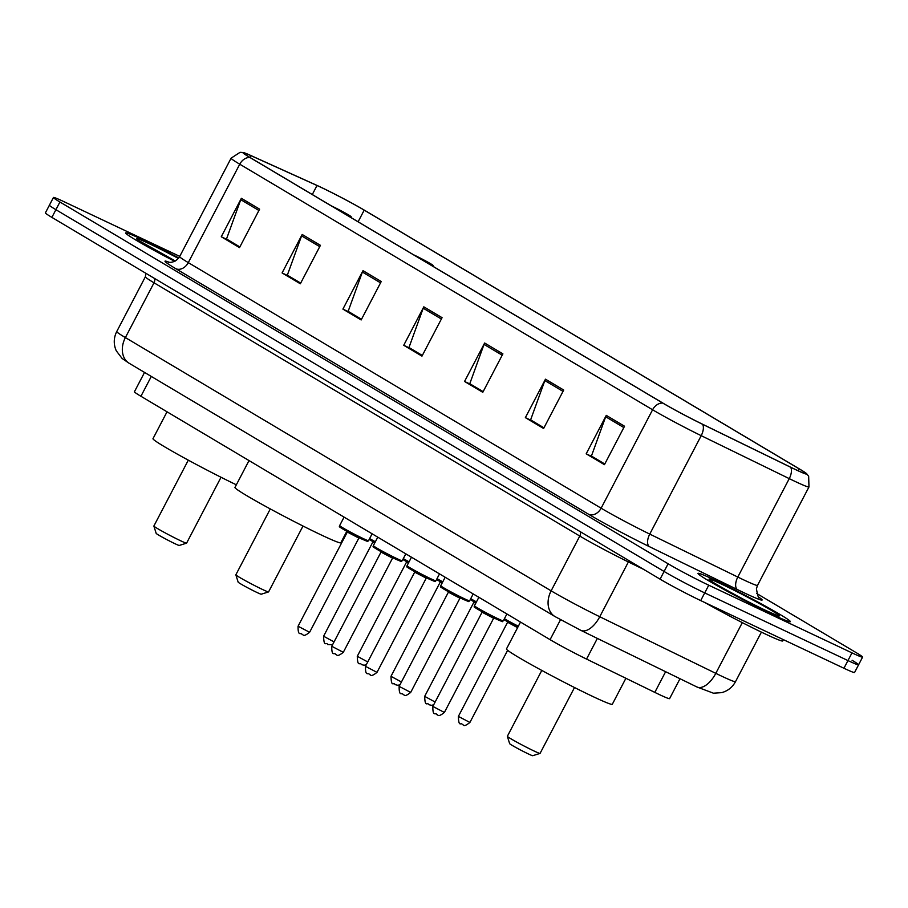 <?xml version="1.0" encoding="UTF-8"?>
<svg xmlns="http://www.w3.org/2000/svg" width="908" height="908" viewBox="0 0 908 908"><rect width="100%" height="100%" fill="white"/><g stroke="black" fill="none" stroke-linecap="round" stroke-linejoin="round"><path stroke-width="1.36" d="M680.001 678.719L669.593 698.627A32.575 1.532 -152.4 0 1 654.804 692.384L586.545 659.083A32.575 1.532 -152.4 0 1 550.089 639.663L140.922 396.274A32.575 1.532 -152.4 0 1 134.429 391.757L144.542 372.416M179.75 256.385L64.059 201.724A32.575 1.532 27.6 0 0 53.436 197.49L45.4 212.869A32.575 1.532 27.6 0 0 51.881 217.387L660.082 579.156A32.575 1.532 27.6 0 0 700.704 600.585L843.941 668.254A32.575 1.532 27.6 0 0 854.564 672.499L858.582 664.804A32.575 1.532 27.6 0 0 852.09 660.286M49.418 205.174A32.575 1.532 27.6 0 0 55.91 209.691L664.1 571.472A32.575 1.532 27.6 0 0 704.721 592.901L847.959 660.57A32.575 1.532 27.6 0 0 858.582 664.804A32.575 1.532 27.6 0 1 847.959 660.57L704.721 592.901A32.575 1.532 27.6 0 1 664.1 571.472L55.91 209.691A32.575 1.532 27.6 0 1 49.418 205.174M142.669 239.723A52.119 2.452 27.6 0 0 125.679 232.936A52.119 2.452 27.6 0 0 174.699 261.334A52.119 2.452 27.6 0 1 125.679 232.936A52.119 2.452 27.6 0 1 142.669 239.723A52.119 2.452 27.6 0 1 178.785 257.963A52.119 2.452 27.6 0 0 142.669 239.723M714.982 580.155A52.119 2.452 27.6 0 0 697.991 573.368A52.119 2.452 27.6 0 0 723.846 589.405A52.119 2.452 27.6 0 0 773.366 614.886A52.119 2.452 27.6 0 0 790.357 621.662A52.119 2.452 27.6 0 0 764.513 605.636A52.119 2.452 27.6 0 0 714.982 580.155A52.119 2.452 27.6 0 0 697.991 573.368A52.119 2.452 27.6 0 0 723.846 589.405A52.119 2.452 27.6 0 0 773.366 614.886A52.119 2.452 27.6 0 0 790.357 621.662A52.119 2.452 27.6 0 0 764.513 605.636A52.119 2.452 27.6 0 0 714.982 580.155M320.864 187.275A34.742 1.634 -152.4 0 1 364.199 210.134L799.176 468.88A34.742 1.634 -152.4 0 1 806.1 473.692A34.742 1.634 -152.4 0 1 790.323 467.041L702.27 424.081A34.742 1.634 -152.4 0 1 663.373 403.368L250.529 157.788A34.742 1.634 -152.4 0 1 243.616 152.975A34.742 1.634 -152.4 0 1 251.096 155.711L317.017 185.493A34.742 1.634 -152.4 0 1 320.864 187.275M320.376 186.991A35.616 1.68 27.6 0 0 316.427 185.164L250.506 155.37A35.616 1.68 27.6 0 0 243.389 152.544A35.616 1.68 27.6 0 0 249.938 157.504L662.783 403.084A35.616 1.68 27.6 0 0 702.644 424.32L790.698 467.279A35.616 1.68 27.6 0 0 806.576 473.647A35.616 1.68 27.6 0 0 799.778 469.164L364.789 210.418A35.616 1.68 27.6 0 0 320.376 186.991M53.436 197.49A32.575 1.532 27.6 0 0 59.928 202.007L668.118 563.777A32.575 1.532 27.6 0 0 708.751 585.206L851.976 652.875A32.575 1.532 27.6 0 0 862.6 657.12A32.575 1.532 27.6 0 0 856.119 652.602L756.784 593.514M563.709 390.043L543.608 428.497L525.369 417.635L545.47 379.192L563.709 390.043M624.534 426.227L604.433 464.669L586.182 453.818L606.283 415.376L624.534 426.227M381.246 281.514L361.157 319.956L342.906 309.106L363.007 270.663L381.246 281.514M320.433 245.33L300.332 283.784L282.093 272.933L302.182 234.48L320.433 245.33M259.609 209.158L239.519 247.6L221.268 236.75L241.369 198.307L259.609 209.158M502.896 353.87L482.795 392.313L464.544 381.462L484.645 343.02L502.896 353.87M442.071 317.686L421.97 356.14L403.731 345.278L423.82 306.836L442.071 317.686M543.903 427.94L531.396 420.336M604.717 464.113L592.22 456.52M361.441 319.4L348.933 311.807M300.627 283.228L288.12 275.635M239.803 247.044L227.295 239.451M483.079 391.757L470.571 384.163M422.265 355.584L409.758 347.98M403.731 345.278L409.69 348.104M422.322 355.459L408.975 347.514L423.219 308.221A8.683 6.583 -59.3 0 1 423.82 306.836M464.544 381.462L470.514 384.277M483.147 391.643L469.788 383.698L484.032 344.393A8.683 6.583 -59.3 0 1 484.645 343.02M221.268 236.75L227.238 239.564M239.871 246.931L226.512 238.986L240.756 199.681A8.683 6.583 -59.3 0 1 241.369 198.307M282.093 272.933L288.052 275.748M300.684 283.103L287.337 275.158L301.581 235.864A8.683 6.583 -59.3 0 1 302.182 234.48M342.906 309.106L348.876 311.921M361.509 319.287L348.15 311.342L362.394 272.037A8.683 6.583 -59.3 0 1 363.007 270.663M586.182 453.818L592.152 456.633M604.785 463.999L591.426 456.054L605.681 416.749A8.683 6.583 -59.3 0 1 606.283 415.376M525.369 417.635L531.339 420.461M543.96 427.816L530.612 419.871L544.857 380.566A8.683 6.583 -59.3 0 1 545.47 379.192M188.308 460.163L153.872 526.027A18.455 0.874 27.6 0 0 153.872 526.072L156.176 533.382A13.03 0.613 27.6 0 0 162.884 537.491A13.03 0.613 27.6 0 0 175.017 543.733A13.03 0.613 27.6 0 0 179.239 545.447L186.549 543.166A18.455 0.874 27.6 0 0 186.594 543.132L221.03 477.267M153.872 526.072A18.455 0.874 27.6 0 0 163.383 531.906A18.455 0.874 27.6 0 0 180.567 540.737A18.455 0.874 27.6 0 0 186.549 543.166M346.254 214.719A13.03 0.613 27.6 0 0 346.867 215.014A13.03 0.613 27.6 0 0 351.112 216.683A13.03 0.613 27.6 0 0 344.404 212.574A13.03 0.613 27.6 0 0 332.271 206.332A13.03 0.613 27.6 0 0 331.681 206.059M167.027 411.812L152.987 438.678A59.712 2.815 27.6 0 0 180.93 456.122A59.712 2.815 27.6 0 0 236.352 484.804M268.541 591.925A18.455 0.874 27.6 0 1 262.56 589.496A18.455 0.874 27.6 0 1 245.364 580.666A18.455 0.874 27.6 0 1 235.853 574.843A18.455 0.874 27.6 0 0 235.853 574.843L238.157 582.153A13.03 0.613 27.6 0 0 244.865 586.262A13.03 0.613 27.6 0 0 256.998 592.493A13.03 0.613 27.6 0 0 261.22 594.207L268.541 591.925A18.455 0.874 27.6 0 0 268.575 591.903L303.011 526.027M428.236 263.49A13.03 0.613 27.6 0 0 428.848 263.785A13.03 0.613 27.6 0 0 433.093 265.442A13.03 0.613 27.6 0 0 426.385 261.334A13.03 0.613 27.6 0 0 414.252 255.103A13.03 0.613 27.6 0 0 413.673 254.83M249.019 460.572L234.968 487.437A59.712 2.815 27.6 0 0 264.591 505.813A59.712 2.815 27.6 0 0 321.341 535.005A59.712 2.815 27.6 0 0 340.818 542.78L346.822 531.282M541.792 670.422L507.356 736.297A18.455 0.874 27.6 0 0 507.356 736.343L509.649 743.652A13.03 0.613 27.6 0 0 516.368 747.761A13.03 0.613 27.6 0 0 528.501 753.992A13.03 0.613 27.6 0 0 532.724 755.706L540.033 753.424A18.455 0.874 27.6 0 0 540.067 753.402L574.503 687.526M507.356 736.343A18.455 0.874 27.6 0 0 516.856 742.165A18.455 0.874 27.6 0 0 534.052 750.995A18.455 0.874 27.6 0 0 540.033 753.424M520.511 622.071L506.471 648.936A59.712 2.815 27.6 0 0 536.095 667.312A59.712 2.815 27.6 0 0 592.845 696.504A59.712 2.815 27.6 0 0 612.31 704.279L625.896 678.287M705.085 602.662A54.287 2.554 27.6 0 0 765.035 633.863A54.287 2.554 27.6 0 0 782.741 640.935L783.4 639.663M151.296 376.434L140.922 396.274M560.508 619.733L550.089 639.663M597.362 638.403L586.545 659.083M665.621 671.704L654.804 692.384M643.704 569.418L628.393 561.95L599.757 616.736A21.713 11.044 116 0 1 580.848 630.356L554.958 616.543L129.197 363.291L122.115 358.467L116.269 350.794C113.443 344.314 113.602 337.901 116.735 331.556A43.436 2.043 27.6 0 0 125.383 337.583L551.133 590.836A43.436 2.043 27.6 0 0 599.757 616.736L715.799 673.35A43.436 2.043 27.6 0 0 721.349 676.017A43.436 2.043 27.6 0 0 735.503 681.658L761.403 632.138M742.313 622.627L715.799 673.35A21.713 11.044 116 0 1 696.89 686.959L580.848 630.356M51.881 217.387L59.928 202.007M843.941 668.254L851.976 652.875M700.704 600.585L708.751 585.206M660.082 579.156L668.118 563.777M129.197 363.291A21.713 16.469 -59.3 0 1 125.383 337.583L154.019 282.797A43.436 2.043 -152.4 0 1 145.371 276.77L145.87 273.297M554.958 616.543A21.713 16.469 -59.3 0 1 551.133 590.836L579.781 536.049L154.019 282.797A5.425 4.12 120.7 0 0 154.61 278.495M629.13 560.747A5.425 2.758 -64 0 0 628.393 561.95A43.436 2.043 -152.4 0 1 579.781 536.049A5.425 4.12 120.7 0 0 580.371 531.748M364.199 210.134L358.104 221.779M758.85 597.192A54.287 2.554 -152.4 0 1 744.412 592.947A54.287 2.554 -152.4 0 1 737.478 589.61L649.424 546.661A54.287 2.554 -152.4 0 1 588.645 514.28L175.8 268.7A54.287 2.554 -152.4 0 1 169.172 262.253M790.698 467.279A10.862 5.516 116 0 1 789.256 478.63L737.807 577.057A43.436 2.043 27.6 0 0 743.357 579.724A43.436 2.043 27.6 0 0 757.522 585.365L756.421 588.736C757.624 595.693 758.6 598.678 759.338 597.68M662.783 403.084A10.862 8.24 120.7 0 0 652.591 409.769L239.746 164.2A10.862 8.24 -59.3 0 1 249.938 157.504M702.644 424.32A10.862 5.516 116 0 1 701.203 435.67A43.436 2.043 -152.4 0 1 652.591 409.769L601.13 508.196A43.436 2.043 27.6 0 0 649.753 534.097L737.807 577.057A10.862 5.516 -64 0 0 737.478 589.61M175.8 268.7A10.862 8.24 -59.3 0 0 188.285 262.616L239.746 164.2A43.436 2.043 -152.4 0 1 231.097 158.174L179.636 256.589A43.436 2.043 27.6 0 0 188.285 262.616L601.13 508.196A10.862 8.24 -59.3 0 1 588.645 514.28M806.576 473.647L808.653 476.223L808.971 486.949A43.436 2.043 -152.4 0 1 789.256 478.63L701.203 435.67L649.753 534.097A10.862 5.516 -64 0 0 649.424 546.661M799.176 468.88L798.189 470.764M317.017 185.493L312.295 194.528M251.096 155.711L250.131 157.549M441.379 319.014L423.219 308.221M380.554 282.842L362.394 272.037M319.741 246.658L301.581 235.864M258.916 210.486L240.756 199.681M502.192 355.198L484.032 344.393M563.017 391.371L544.857 380.566M623.841 427.555L605.681 416.749M178.422 258.44A39.611 1.861 27.6 0 0 149.672 243.889A39.611 1.861 27.6 0 0 139.412 240.972A39.611 1.861 27.6 0 0 175.346 260.993L138.833 240.575M766.363 610.721A39.611 1.861 27.6 0 0 771.391 610.38A39.611 1.861 27.6 0 0 721.985 584.321A39.611 1.861 27.6 0 0 716.957 584.661A39.611 1.861 27.6 0 0 766.363 610.721M369.84 538.682A15.198 0.715 -152.4 0 0 369.624 538.58A16.287 0.772 27.6 0 0 375.379 541.758M374.902 542.678A15.198 0.715 -152.4 0 1 369.159 539.466L374.902 542.678M332.589 644.703L327.652 644.532C326.312 641.479 323.974 648.096 323.589 636.236L334.053 641.899M374.607 543.234L372.836 542.053L323.589 636.236M403.322 558.613A16.287 0.772 27.6 0 0 409.065 561.802M408.589 562.722A15.198 0.715 -152.4 0 1 402.857 559.51L408.589 562.722M366.287 664.735L364.074 665.235L361.35 664.577C359.999 661.523 357.673 668.129 357.287 656.28L367.74 661.943M408.305 563.278L406.534 562.086L357.287 656.28M437.02 578.646A16.287 0.772 27.6 0 0 442.764 581.846M436.544 579.554L442.287 582.766A15.198 0.715 -152.4 0 1 436.555 579.554M399.974 684.78L397.772 685.279L395.048 684.609C393.697 681.567 391.371 688.173 390.985 676.324L401.438 681.987M441.992 583.311L440.221 582.13L390.985 676.324M470.719 598.69A16.287 0.772 27.6 0 0 476.462 601.89M470.242 599.598L475.985 602.81A15.198 0.715 -152.4 0 1 470.242 599.586M433.672 704.824L431.459 705.323L428.735 704.653C427.396 701.612 425.058 708.217 424.672 696.368L435.136 702.032M475.69 603.355L473.919 602.174L424.672 696.368M504.61 618.859A15.198 0.715 -152.4 0 0 504.394 618.757A16.287 0.772 27.6 0 0 518.355 626.214M517.878 627.122A15.198 0.715 -152.4 0 1 503.94 619.631L517.866 627.122M517.594 627.666L507.606 622.218L458.37 716.412L469.913 722.45L507.64 650.298M362.133 539.193C347.492 532.167 336.823 525.426 339.83 526.912L339.649 525.596A16.287 0.772 27.6 0 0 347.73 530.612A16.287 0.772 27.6 0 0 363.211 538.569A16.287 0.772 27.6 0 0 368.523 540.691C365.799 540.896 371.554 543.132 362.133 539.193A15.198 0.715 -152.4 0 1 343.462 529.364A15.198 0.715 -152.4 0 1 344.314 528.683M309.617 632.274C302.103 638.233 303.442 633.682 302.126 634.533C300.945 631.798 297.926 637.371 298.062 626.248L309.617 632.274L358.853 538.092L347.31 532.054L347.151 530.851M396.909 558.613A16.287 0.772 27.6 0 0 402.21 560.735C399.486 560.94 405.24 563.176 395.831 559.237C381.19 552.212 370.509 545.47 373.517 546.957L373.347 545.64A16.287 0.772 27.6 0 0 381.428 550.657A16.287 0.772 27.6 0 0 396.909 558.613M343.303 652.319C335.79 658.277 337.14 653.715 335.824 654.577C334.632 651.842 331.613 657.415 331.761 646.28L343.303 652.319L392.551 558.125L381.008 552.098L380.849 550.895M395.797 559.215A15.198 0.715 -152.4 0 1 377.161 549.408A15.198 0.715 -152.4 0 1 378.012 548.727M430.596 578.657A16.287 0.772 27.6 0 0 435.908 580.779C433.184 580.984 438.939 583.22 429.529 579.281C414.888 572.256 404.208 565.514 407.215 567.001L407.045 565.684A16.287 0.772 27.6 0 0 415.126 570.701A16.287 0.772 27.6 0 0 430.596 578.657M377.002 672.363C369.488 678.321 370.827 673.759 369.522 674.621C368.33 671.886 365.311 677.459 365.459 666.324L377.002 672.363L426.238 578.169L414.695 572.131L414.547 570.939M429.484 579.259A15.198 0.715 -152.4 0 1 410.859 569.452A15.198 0.715 -152.4 0 1 411.699 568.771M464.294 598.701A16.287 0.772 27.6 0 0 469.606 600.824C466.882 601.028 472.637 603.253 463.216 599.325C448.575 592.3 437.906 585.546 440.913 587.045L440.732 585.728A16.287 0.772 27.6 0 0 448.813 590.733A16.287 0.772 27.6 0 0 464.294 598.701M410.7 692.407C403.175 698.365 404.525 693.803 403.209 694.654C402.028 691.93 398.998 697.503 399.145 686.369L410.7 692.407L459.936 598.213L448.393 592.175L448.234 590.983M463.182 599.303A15.198 0.715 -152.4 0 1 444.545 589.496A15.198 0.715 -152.4 0 1 445.397 588.815M496.914 619.358C482.273 612.344 471.593 605.591 474.6 607.077L474.43 605.772A16.287 0.772 27.6 0 0 482.511 610.778A16.287 0.772 27.6 0 0 497.981 618.745A16.287 0.772 27.6 0 0 503.293 620.856C500.569 621.072 506.324 623.297 496.914 619.358A15.198 0.715 -152.4 0 1 478.244 609.54A15.198 0.715 -152.4 0 1 479.084 608.859M444.387 712.451C436.873 718.398 438.212 713.847 436.907 714.698C435.715 711.963 432.696 717.547 432.844 706.413L444.387 712.451L493.634 618.257L482.08 612.219L481.932 611.027M735.503 681.658C732.461 687.254 727.875 690.909 721.746 692.634L713.427 693.19L696.89 686.959M116.735 331.556L145.371 276.77M243.389 152.544L240.087 152.317L231.097 158.174M862.6 657.12L858.582 664.804M808.971 486.949L757.522 585.365M179.636 256.589C174.484 264.478 166.663 261.935 168.479 262.128M351.112 216.683L351.475 217.829M433.093 265.442L433.457 266.6M235.853 574.798L270.289 508.934M776.578 615.227L766.125 610.596C745.536 601.266 706.39 578.907 710.828 580.689L711.146 581.006M372.677 540.85L372.836 542.053M406.375 560.894L406.534 562.086M440.074 580.938L440.221 582.13M473.76 600.982L473.919 602.174M458.37 716.412C458.756 728.261 461.082 721.644 462.433 724.697C463.738 723.846 462.399 728.398 469.913 722.45M507.459 621.027L507.606 622.218M368.523 540.691L372.121 533.802M339.649 525.596L344.087 517.129M298.062 626.248L347.31 532.054M358.853 538.092L359.92 537.536M402.21 560.735L405.819 553.846M373.347 545.64L377.773 537.173M331.761 646.28L381.008 552.098M392.551 558.125L393.618 557.58M435.908 580.779L439.506 573.89M407.045 565.684L411.472 557.206M365.459 666.324L414.695 572.131M426.238 578.169L427.316 577.613M469.606 600.824L473.204 593.934M440.732 585.728L445.17 577.25M399.145 686.369L448.393 592.175M459.936 598.213L461.003 597.657M503.293 620.856L506.902 613.978M474.43 605.772L478.856 597.294M432.844 706.413L482.08 612.219M493.634 618.257L494.701 617.701"/></g></svg>
